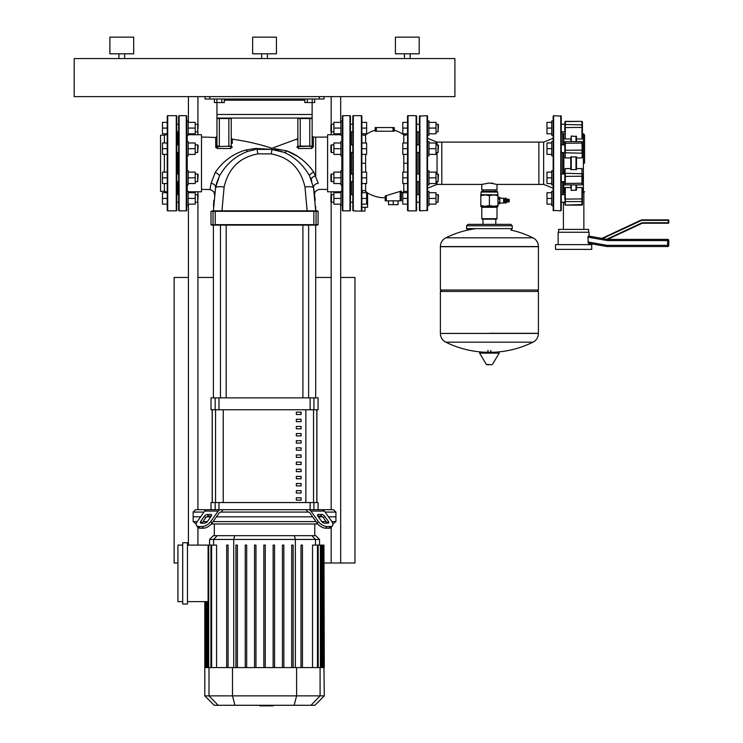 <?xml version="1.0" encoding="UTF-8"?>
<svg xmlns="http://www.w3.org/2000/svg" width="743" height="743" viewBox="0 0 743 743"><rect width="100%" height="100%" fill="white"/><g stroke="black" fill="none" stroke-linecap="round" stroke-linejoin="round"><path stroke-width="1.11" d="M167.231 116.149A0.474 0.474 0 0 1 167.704 115.667L167.704 210.845A0.474 0.474 0 0 1 167.231 210.371L167.231 116.149M176.277 115.667A0.474 0.474 0 0 1 176.75 116.149L176.75 210.371A0.474 0.474 0 0 1 176.277 210.845L176.277 115.667L167.704 115.667M176.75 163.256L176.75 152.491L178.654 152.491M177.698 174.02L177.698 152.491M177.698 144.885L177.698 131.892M176.75 202.95L176.75 193.904M176.75 174.633L176.75 173.305M164.379 183.54L164.379 191.332L160.572 191.332L160.572 135.18L164.379 135.18A2.851 2.851 0 0 0 166.822 133.796M164.379 191.332A2.851 2.851 0 0 1 166.822 192.716M176.75 131.279L176.75 123.561M177.698 194.62L177.698 181.636M195.214 131.892L197.684 131.892L197.684 124.276L195.214 124.276M197.684 124.276L198.158 124.75L197.684 131.892M186.744 120.951L188.165 120.951L188.165 128.084L195.214 128.084L195.214 133.796L188.165 133.796M188.165 122.372L195.214 122.372L195.214 128.084M188.165 128.084L188.165 135.226L186.744 135.226M167.231 133.796L162.476 133.796L162.476 122.372L167.231 122.372M167.231 128.084L162.476 128.084M195.214 202.235L197.684 202.235L197.684 194.62L195.214 194.62M197.684 194.62L198.158 195.103L197.684 202.235M186.744 191.295L188.165 191.295L188.165 198.427L195.214 198.427L195.214 204.139L188.165 204.139M188.165 192.716L195.214 192.716L195.214 198.427M188.165 198.427L188.165 205.57L186.744 205.57M167.231 204.139L162.476 204.139L162.476 192.716L167.231 192.716M167.231 198.427L162.476 198.427M195.214 181.636L197.684 181.636L197.684 174.02L195.214 174.02M197.684 174.02L198.158 174.494L197.684 181.636M186.744 170.686L188.165 170.686L188.165 177.828L195.214 177.828L195.214 183.54L188.165 183.54M188.165 172.116L195.214 172.116L195.214 177.828M188.165 177.828L188.165 184.961L186.744 184.961M167.231 183.54L162.476 183.54L162.476 172.116L167.231 172.116M167.231 177.828L162.476 177.828M195.214 152.491L197.684 152.491L197.684 144.885L195.214 144.885M197.684 144.885L198.158 145.359L197.684 152.491M186.744 141.551L188.165 141.551L188.165 148.684L195.214 148.684L195.214 154.395L188.165 154.395M188.165 142.981L195.214 142.981L195.214 148.684M188.165 148.684L188.165 155.826L186.744 155.826M167.231 154.395L162.476 154.395L162.476 142.981L167.231 142.981M167.231 148.684L162.476 148.684M188.406 96.636L188.406 122.372M188.406 133.796L188.406 134.724M188.406 191.787L188.406 192.716M188.406 204.139L188.406 545.102M197.926 96.636L197.926 124.518M197.926 131.65L197.926 134.724M197.926 191.787L197.926 194.861M197.926 201.994L197.926 509.698M197.926 527.493L197.926 545.102M331.174 96.636L331.174 124.518M331.174 131.65L331.174 134.724M331.174 191.787L331.174 194.861M331.174 201.994L331.174 509.698M331.174 527.493L331.174 562.99L354.959 562.99L354.959 277.464L340.684 277.464M340.684 96.636L340.684 122.372M340.684 133.796L340.684 134.724M340.684 191.787L340.684 192.716M340.684 204.139L340.684 562.99M324.292 562.99L331.174 562.99M331.174 277.464L315.701 277.464M213.39 277.464L197.926 277.464M188.406 277.464L174.131 277.464L174.131 562.99L177.939 562.99M312.227 99.014L312.227 102.58L314.698 102.58L314.698 99.014M312.227 102.58L307.286 102.58L307.286 99.014M307.286 102.58L304.806 102.58L304.806 99.014M221.813 99.014L221.813 102.58L224.284 102.58L224.284 99.014M221.813 102.58L216.863 102.58L216.863 99.014M216.863 102.58L214.393 102.58L214.393 99.014M497.011 189.902L497.011 184.413L489.396 182.992L481.78 184.413L481.78 189.902L497.011 189.902M491.411 183.094L492.878 183.298M427.531 188.239L437.051 184.413L441.806 184.413L441.806 142.108L538.889 142.108L538.889 184.413L497.011 184.413M427.531 138.272L437.051 142.108L441.806 142.108L441.806 184.413L481.78 184.413M503.624 203.043L504.107 202.56L503.624 198.186L503.624 203.043L499.816 203.043M504.934 203.043L506.122 203.043L506.122 198.186L504.934 198.186L504.934 203.043M506.122 202.04L507.218 201.799M506.122 199.189L507.218 199.421M507.887 199.421L507.218 199.189L507.218 202.04L507.887 201.799M508.556 199.421L507.887 199.189L507.887 202.04L508.556 201.799M508.556 202.04L509.215 201.799L509.215 199.421L508.556 199.189L508.556 202.04M489.396 192.047L497.726 192.047L497.011 191.332L481.78 191.332L481.074 192.047L489.396 192.047M480.832 194.898L497.968 194.898L497.968 195.669L493.677 194.898L489.396 195.669L485.114 194.898L480.832 195.669L481.074 192.047M481.78 218.693L482.263 219.176L496.538 219.176L497.011 218.693L481.78 218.693L481.78 207.278L497.011 207.278L497.968 206.322L480.832 206.322L480.832 205.56L485.114 206.322L489.396 205.56L493.677 206.322L497.968 205.56L497.968 206.322M480.832 195.669L480.832 205.56M489.396 195.669L489.396 205.56M497.968 195.669L497.968 205.56M506.55 202.04L506.55 199.189M497.968 198.873L499.816 198.873L499.816 197.397L497.968 197.406L499.816 197.397M497.968 202.087L499.816 202.087L499.816 198.873M497.968 199.143L499.816 199.143M499.816 203.823L497.968 203.823L499.816 203.823L499.816 202.087M497.968 202.347L499.816 202.347M489.396 333.31L538.415 333.31L489.396 333.31M440.385 333.431A9.752 9.752 0 0 0 445.819 342.179L532.972 342.179A9.752 9.752 0 0 0 538.415 333.431L538.415 291.432L440.385 291.432L440.385 333.431L538.415 333.431M480.377 352.228L498.702 352.228L499.212 353.129L479.588 353.129L480.099 352.228L498.423 352.228M489.396 364.72L486.879 364.72L489.396 364.72M532.972 237.825A9.752 9.752 0 0 1 538.415 246.574L538.415 290.002L440.385 290.002L440.385 246.704L538.415 246.704L440.385 246.574A9.752 9.752 0 0 1 445.819 237.825L532.972 237.825A98.503 98.503 0 0 0 510.905 230.042M512.243 228.621L466.558 228.621L466.558 225.761L512.243 225.761L512.243 228.621L510.812 230.042M351.393 174.02L351.393 152.491M351.393 144.885L351.393 131.892M365.621 142.981L365.621 134.854A32.896 32.896 0 0 1 375.187 130.164L375.187 127.564L394.227 127.564L394.227 131.223L375.187 131.223L375.187 130.164M365.621 172.116L365.621 154.395M361.86 128.084L366.624 128.084L366.624 122.372L361.86 122.372L361.86 192.716C362.575 190.44 363.829 189.929 365.621 191.211L367.571 192.948A32.896 32.896 0 0 0 385.18 197.759M400.171 191.388L400.171 200.851L385.18 200.851L385.18 195.976L400.171 191.388C401.694 190.858 401.694 191.155 400.171 192.298M401.359 193.226A32.896 32.896 0 0 0 403.793 191.657C406.105 190.895 407.359 191.545 407.545 193.598M394.227 127.564L394.227 130.164A32.896 32.896 0 0 1 403.793 134.854L403.793 142.981M403.793 154.395L403.793 172.116M407.545 116.149A0.474 0.474 0 0 1 408.028 115.667L408.028 210.845A0.474 0.474 0 0 1 407.545 210.371L407.545 116.149M416.117 210.845L416.117 115.667A0.474 0.474 0 0 1 416.591 116.149L416.591 210.371A0.474 0.474 0 0 1 416.117 210.845L408.028 210.845M361.386 210.845L361.386 115.667A0.474 0.474 0 0 1 361.86 116.149L361.86 210.371M352.823 116.149A0.474 0.474 0 0 1 353.296 115.667L353.296 210.845A0.474 0.474 0 0 1 352.823 210.371L352.823 116.149M416.591 182.109L416.591 173.546M419.442 202.235L416.591 202.235L416.591 194.146L416.591 194.62L419.442 194.62M416.591 144.402L416.591 144.885L419.442 144.885M419.442 152.491L416.591 152.491L416.591 152.974M400.171 200.851L401.359 200.851L401.359 191.165M365.157 190.867L364.479 190.579M364.051 190.505L363.578 190.533M361.86 207.278L361.86 204.139L361.86 207.278L367.571 207.278L367.571 192.948M365.621 163.256L361.86 163.256L361.86 172.116L366.624 172.116L366.624 183.54L361.86 183.54L361.86 192.716L366.624 192.716L366.624 204.139L361.86 204.139L361.86 198.427L366.624 198.427M393.038 131.214L394.227 131.223L393.038 131.214L393.038 127.564M376.376 127.564L376.376 131.214L375.187 131.232L375.187 127.564M351.393 194.62L351.393 181.636M427.531 141.551L428.962 141.551L428.962 148.684L436.002 148.684L436.002 154.395L428.962 154.395M436.002 152.491L438.008 152.491L438.008 144.885L436.002 144.885M438.008 144.885L438.481 145.359L438.008 152.491M428.962 142.981L436.002 142.981L436.002 148.684M428.962 148.684L428.962 155.826L427.531 155.826M407.545 154.395L402.79 154.395L402.79 142.981L407.545 142.981M407.545 148.684L402.79 148.684M427.531 170.686L428.962 170.686L428.962 177.828L436.002 177.828L436.002 183.54L428.962 183.54M436.002 181.636L438.008 181.636L438.008 174.02L436.002 174.02M438.008 174.02L438.481 174.494L438.008 181.636M428.962 172.116L436.002 172.116L436.002 177.828M428.962 177.828L428.962 184.961L427.531 184.961M407.545 183.54L402.79 183.54L402.79 172.116L407.545 172.116M407.545 177.828L402.79 177.828M427.531 191.295L428.962 191.295L428.962 198.427L436.002 198.427L436.002 204.139L428.962 204.139M436.002 202.235L438.008 202.235L438.008 194.62L436.002 194.62M438.008 194.62L438.481 195.103L438.008 202.235M428.962 192.716L436.002 192.716L436.002 198.427M428.962 198.427L428.962 205.57L427.531 205.57M407.545 204.139L402.79 204.139L402.79 192.716L407.545 192.716M407.545 198.427L402.79 198.427M427.531 120.951L428.962 120.951L428.962 128.084L436.002 128.084L436.002 133.796L428.962 133.796M436.002 131.892L438.008 131.892L438.008 124.276L436.002 124.276M438.008 124.276L438.481 124.75L438.008 131.892M428.962 122.372L436.002 122.372L436.002 128.084M428.962 128.084L428.962 135.226L427.531 135.226M407.545 133.796L402.79 133.796L402.79 122.372L407.545 122.372M407.545 128.084L402.79 128.084M331.406 177.828L331.406 181.636L330.932 181.153L330.932 174.494L331.406 174.02L331.406 177.828M342.356 184.961L340.926 184.961L340.926 170.686L342.356 170.686M340.926 183.54L333.886 183.54L333.886 172.116L340.926 172.116M340.926 177.828L333.886 177.828M361.86 177.828L366.624 177.828M331.406 148.684L331.406 152.491L330.932 152.018L330.932 145.359L331.406 144.885L331.406 148.684M342.356 155.826L340.926 155.826L340.926 141.551L342.356 141.551M340.926 154.395L333.886 154.395L333.886 142.981L340.926 142.981M340.926 148.684L333.886 148.684M361.86 142.981L366.624 142.981L366.624 154.395L361.86 154.395M361.86 148.684L366.624 148.684M331.406 198.427L331.406 202.235L330.932 201.762L330.932 195.103L331.406 194.62L331.406 198.427M342.356 205.57L340.926 205.57L340.926 191.295L342.356 191.295M340.926 204.139L333.886 204.139L333.886 192.716L340.926 192.716M340.926 198.427L333.886 198.427M331.406 128.084L331.406 131.892L330.932 131.418L330.932 124.75L331.406 124.276L331.406 128.084M342.356 135.226L340.926 135.226L340.926 120.951L342.356 120.951M340.926 133.796L333.886 133.796L333.886 122.372L340.926 122.372M340.926 128.084L333.886 128.084M366.624 128.084L366.624 133.796L361.86 133.796M388.515 200.851L388.515 204.659L398.034 204.659L398.034 200.851M393.27 200.851L393.27 204.659M355.442 211.086L364.952 211.086L364.952 207.278M551.733 148.684L551.733 155.826L553.163 155.826L553.163 141.551L551.733 141.551L551.733 148.684L546.978 148.684L546.978 154.395L551.733 154.395M551.733 142.981L546.978 142.981L546.978 148.684M553.163 205.57L551.733 205.57L551.733 198.427L546.978 198.427L546.978 204.139L551.733 204.139M551.733 192.716L546.978 192.716L546.978 198.427M553.163 198.427L553.163 191.295L551.733 191.295L551.733 198.427M553.163 184.961L551.733 184.961L551.733 177.828L546.978 177.828L546.978 183.54L551.733 183.54M551.733 172.116L546.978 172.116L546.978 177.828M553.163 177.828L553.163 170.686L551.733 170.686L551.733 177.828M551.733 122.372L546.978 122.372L546.978 128.084L551.733 128.084L551.733 135.226L553.163 135.226L553.163 128.084M546.978 128.084L546.978 133.796L551.733 133.796M551.733 128.084L551.733 120.951L553.163 120.951M427.058 115.667L419.442 116.149L419.442 210.371L419.916 210.845L427.531 210.371L427.531 116.149L427.058 115.667L427.058 210.845M419.442 194.155L418.987 194.62M418.987 131.892L419.442 132.365M418.021 131.892L418.021 144.885M418.021 152.491L418.021 174.02M418.021 181.636L418.021 194.62M437.051 142.108L437.051 144.885M437.051 152.491L437.051 174.02M437.051 181.636L437.051 184.413M553.637 115.667L561.253 116.149L561.253 210.371L560.779 210.845L553.163 210.371L553.163 116.149L553.637 115.667L553.637 210.845M553.163 188.239L543.644 184.413L538.889 184.413L538.889 142.108L543.644 142.108L543.644 184.413M553.163 138.272L543.644 142.108M561.253 131.892L564.829 131.892L562.683 131.892L562.683 144.885M562.683 152.491L562.683 174.02M562.683 181.636L562.683 194.62M561.364 132.365L561.717 131.892L561.253 132.365M561.253 194.155L561.717 194.62L561.364 194.146M591.716 244.633L591.716 249.388L555.541 249.388L555.541 244.633L591.716 244.633M558.16 244.633L558.16 232.262L589.097 232.262L589.097 236.144L588.345 236.005L587.908 237.138L588.345 243.258L606.938 246.537L589.097 243.388L589.097 244.633M589.097 236.144L602.666 238.531L601.849 238.392L641.525 219.882L641.627 220.365L668.802 220.365A0.474 0.474 0 0 0 668.328 219.882A0.474 0.474 0 0 1 668.802 220.365L668.802 222.742A0.474 0.474 0 0 1 668.328 223.216A0.474 0.474 0 0 0 668.802 222.742L668.328 223.216L642.258 223.216L607.56 239.395L588.345 236.005M587.908 237.138L607.458 240.583L607.56 239.395L602.666 238.531L641.627 220.365M607.56 239.395L667.613 239.395A1.189 1.189 0 0 1 668.802 240.583A1.189 1.189 0 0 0 667.613 239.395L607.56 239.395L642.258 223.216L642.156 222.742L668.328 222.742L668.328 219.882L641.525 219.882M642.258 223.216L668.328 223.216M607.458 240.583L667.613 240.583L667.613 246.537A1.189 1.189 0 0 0 668.802 245.348L668.802 240.583L668.802 245.348L607.04 245.348L606.938 246.537L667.613 246.537L606.938 246.537M564.829 192.186L565.302 204.938L565.302 187.542L570.773 187.542M582.428 138.7L582.428 121.871L581.955 121.573L581.955 138.969L576.484 138.969M564.829 122.01L565.302 121.573L564.829 130.907M582.428 143.26L581.955 143.074L582.428 157.451L582.428 144.69M561.253 144.885L564.829 144.885L564.829 152.686L561.253 152.491M584.574 163.256L584.574 134.938L584.574 163.256M588.614 232.262L588.614 229.401L558.634 229.401L558.634 232.262M563.872 181.636L563.872 192.604L564.894 192.279M570.773 141.607L571.246 136.053L576.484 136.508L576.484 141.607M570.773 156.912L576.484 156.912L576.484 169.608L570.773 169.608L570.773 156.912M570.773 184.905L571.246 190.459L571.246 184.905M576.484 184.905L576.484 190.013L571.246 190.459M564.856 187.914L565.479 187.561M564.829 187.812L564.829 199.105L581.955 198.92L581.955 205.124L582.428 204.65M564.829 203.471L564.829 202.43M564.829 204.65L565.302 205.124L582.428 204.501L582.428 187.812M581.778 187.561L582.391 187.914M564.856 169.237L565.479 168.615M564.829 173.825L564.829 181.821M582.428 181.821L582.428 173.825M581.778 168.615L582.391 169.237M564.829 144.69L564.829 152.686M565.479 157.897L564.856 157.275M582.391 157.275L581.778 157.897M564.829 127.415L565.302 127.592L565.302 124.49L564.829 124.926L564.829 132.087M564.829 124.09L564.829 123.041M565.479 138.95L564.856 138.597M582.391 138.597L581.778 138.95M581.955 121.388L582.428 121.871L581.955 121.388L565.302 121.388L564.829 121.871L565.302 121.388L581.955 121.388L565.302 121.573L565.302 124.49L582.428 124.926L582.428 122.01M582.428 133.749L583.385 133.749L583.385 192.604L582.363 192.279M564.829 173.732L565.302 168.577L570.773 168.577M570.773 157.934L565.302 157.934L565.302 141.607L564.829 142.08M570.773 138.969L565.302 138.969L565.302 127.592L582.428 127.415M582.428 152.779L581.955 157.934L576.484 157.934M576.484 168.577L581.955 168.577L581.955 184.905L582.428 184.431M576.484 187.542L581.955 187.542L581.955 198.92L582.428 199.105M342.356 116.149A0.474 0.474 0 0 1 342.829 115.667L342.829 210.845A0.474 0.474 0 0 1 342.356 210.371L342.356 116.149M351.393 191.805L350.445 192.762L350.445 210.371A0.474 0.474 0 0 1 349.962 210.845L349.962 115.667A0.474 0.474 0 0 1 350.445 116.149L350.445 133.749L351.393 134.706M350.445 210.371L350.445 116.149M350.445 192.762L350.445 163.256M350.445 144.17L350.445 144.885L352.823 144.885M352.823 152.491L350.445 152.491L350.445 153.207M186.27 210.845A0.474 0.474 0 0 0 186.744 210.371L186.744 116.149A0.474 0.474 0 0 0 186.27 115.667L186.27 210.845L179.128 210.845A0.474 0.474 0 0 1 178.654 210.371L178.654 116.149A0.474 0.474 0 0 1 179.128 115.667L186.27 115.667M273.108 705.283L273.108 705.85L259.613 705.85L259.613 705.283M270.183 705.85L270.183 705.283M259.725 705.85L259.725 705.283L259.725 705.85M209.489 509.698L195.548 509.698L193.161 512.076L193.161 516.831L200.61 516.831L193.161 516.831L193.161 521.595L196.226 523.973M325.118 512.076L335.929 512.076L335.929 516.831L328.48 516.831L335.929 516.831L335.929 521.595L332.864 523.973M318.385 514.453L321.747 514.453A2.378 1.189 -144.7 0 1 324.626 516.134L328.397 521.475A2.378 1.189 -144.7 0 1 328.657 522.849A2.378 1.189 -144.7 0 1 327.904 523.156L324.542 523.156A2.378 1.189 -144.7 0 1 321.663 521.475L317.893 516.134A2.378 1.189 -144.7 0 1 317.632 514.76A2.378 1.189 -144.7 0 1 318.385 514.453L317.595 515.577M328.397 521.475L327.208 523.156L323.437 517.815A2.378 1.189 35.3 0 0 320.558 516.134L317.893 516.134M313.936 509.698L313.936 502.556L318.088 502.556L318.088 509.698L333.551 509.698L335.929 512.076M307.843 512.076L306.144 509.698L308.577 509.698A4.755 3.362 90 0 1 310.955 511.091L318.301 521.475L317.112 523.156L309.766 512.772A2.378 1.681 -90 0 0 308.577 512.076L220.513 512.076A2.378 1.681 90 0 0 219.324 512.772L211.978 523.156L210.789 521.475A7.142 3.566 144.7 0 1 202.18 526.518L203.368 528.199A7.142 3.566 -35.3 0 0 211.978 523.156M317.112 523.156A7.142 3.566 35.3 0 0 325.731 528.199L329.093 528.199A7.142 3.566 35.3 0 0 331.35 527.279L332.539 525.589A7.142 3.566 -144.7 0 0 331.759 521.475L324.422 511.091A4.755 3.362 -90 0 0 322.044 509.698L308.577 509.698M325.731 528.199L326.92 526.518A7.142 3.566 -144.7 0 1 318.301 521.475M326.92 526.518L330.282 526.518L329.093 528.199M331.35 527.279L332.539 525.589A7.142 3.566 -144.7 0 1 330.282 526.518M210.789 521.475L218.136 511.091A4.755 3.362 -90 0 1 220.513 509.698L207.056 509.698A4.755 3.362 90 0 0 204.678 511.091L197.332 521.475A7.142 3.566 144.7 0 0 196.551 525.589L197.74 527.279A7.142 3.566 -35.3 0 0 199.997 528.199L203.368 528.199M220.513 509.698L222.956 509.698L221.256 512.076M306.144 509.698L222.956 509.698M193.161 512.076L203.981 512.076M207.343 514.453L210.706 514.453A2.378 1.189 144.7 0 1 211.458 514.76A2.378 1.189 144.7 0 1 211.198 516.134L208.532 516.134A2.378 1.189 -35.3 0 0 205.662 517.815L201.892 523.156L200.694 521.475L204.474 516.134A2.378 1.189 144.7 0 1 207.343 514.453L208.532 516.134M211.198 516.134L207.427 521.475A2.378 1.189 144.7 0 1 204.557 523.156L201.186 523.156A2.378 1.189 144.7 0 1 200.434 522.849A2.378 1.189 144.7 0 1 200.694 521.475M199.997 528.199L198.808 526.518A7.142 3.566 144.7 0 1 196.551 525.589M198.808 526.518L202.18 526.518M206.675 516.831L210.706 516.831L206.675 516.831M216.454 516.831L312.645 516.831L216.454 516.831M318.385 516.831L322.416 516.831L318.385 516.831M314.772 535.675L314.772 523.973M214.318 535.675L214.318 523.973M335.929 521.595L331.842 521.595M326.103 521.595L321.756 521.595M316.007 521.595L213.083 521.595M207.334 521.595L202.997 521.595M197.248 521.595L193.161 521.595M211.337 523.973L317.753 523.973M182.694 542.724L187.459 542.724L187.459 604.013L182.694 604.013L182.694 542.724M187.459 545.102L208.105 545.102L208.105 601.635L187.459 601.635M216.566 667.585L216.566 545.102L208.105 545.102M182.694 601.635L177.939 601.635L177.939 545.102L182.694 545.102M209.563 539.446L319.536 539.446L315.766 535.675L213.325 535.675L209.563 539.446L209.563 545.102M312.524 667.585L312.524 545.102L323.939 545.102L323.939 667.585L204.799 667.585L204.799 601.635M235.949 545.102L235.949 667.585L235.949 545.102L237.379 545.102L237.379 667.585M245.246 545.102L245.246 667.585L245.246 545.102L246.676 545.102L246.676 667.585M254.543 545.102L254.543 667.585L254.543 545.102L255.964 545.102L255.964 667.585M263.83 667.585L263.83 545.102L263.83 667.585M226.661 545.102L226.661 667.585L226.661 545.102L228.082 545.102L228.082 667.585M324.292 695.857L204.799 695.857L214.225 705.283L314.874 705.283L324.292 695.857L323.939 667.585M324.292 667.585L323.939 545.102M265.26 667.585L265.26 545.102L263.83 545.102M291.711 667.585L291.711 545.102L293.141 545.102L293.141 667.585M301.008 667.585L301.008 545.102L302.438 545.102L302.438 667.585M273.127 667.585L273.127 545.102L274.557 545.102L274.557 667.585M282.424 667.585L282.424 545.102L283.845 545.102L283.845 667.585M316.834 409.764L316.834 502.556M212.266 502.556L212.266 409.764M296.327 476.384L296.327 478.761L301.091 478.761L301.091 476.384L296.327 476.384M296.327 483.517L296.327 485.903L301.091 485.903L301.091 483.517L296.327 483.517M296.327 426.417L296.327 428.795L301.091 428.795L301.091 426.417L296.327 426.417M296.327 440.692L296.327 443.069L301.091 443.069L301.091 440.692L296.327 440.692M296.327 490.659L296.327 493.036L301.091 493.036L301.091 490.659L296.327 490.659M296.327 469.242L296.327 471.629L301.091 471.629L301.091 469.242L296.327 469.242M296.327 462.109L296.327 464.486L301.091 464.486L301.091 462.109L296.327 462.109M296.327 433.55L296.327 435.937L301.091 435.937L301.091 433.55L296.327 433.55M301.091 450.212L301.091 447.834L296.327 447.834L296.327 450.212L301.091 450.212M296.327 419.275L296.327 421.662L301.091 421.662L301.091 419.275L296.327 419.275M301.091 457.344L301.091 454.967L296.327 454.967L296.327 457.344L301.091 457.344M296.327 412.142L296.327 414.52L301.091 414.52L301.091 412.142L296.327 412.142M296.327 497.801L296.327 500.178L301.091 500.178L301.091 497.801L296.327 497.801M316.889 409.764L316.889 502.556M212.201 409.764L212.201 502.556M313.936 502.556L211.012 502.556L211.012 509.698M310.11 409.764L318.088 409.764L318.088 397.867L211.012 397.867L211.012 409.764L310.11 409.764L310.11 397.867M213.39 397.867L213.39 225.12L220.467 225.12L220.467 397.867M315.701 397.867L315.701 225.12L308.624 225.12L308.624 397.867M226.178 397.867L226.178 225.12L302.912 225.12L302.912 397.867M300.822 412.142L301.091 414.52M271.13 149.297L255.573 148.451L246.054 149.91C233.172 153.68 222.9 161.194 215.229 172.45L211.058 183.354A4.755 3.594 -169.3 0 1 215.544 187.849A11.897 2.563 10.7 0 1 224.117 186.985C228.472 168.299 239.729 157.256 257.886 153.885L271.204 153.885L272.049 149.399L283.919 152.296L271.13 149.297L271.929 148.238A228.398 228.398 0 0 0 232.262 139.192L231.24 138.012M211.058 183.354L209.925 189.604A176.1 176.1 0 0 0 201.492 189.409M215.758 147.225L215.693 137.548A228.398 228.398 0 0 0 201.492 137.111M216.139 147.941L215.767 147.272M232.29 143.325L232.262 139.192M314.224 191.787L313.546 187.849C315.06 197.034 315.06 197.034 313.546 187.849A4.755 3.622 169.3 0 1 318.227 183.317C319.787 191.388 319.787 191.388 318.227 183.317L313.778 172.135C306.469 161.89 297.46 154.804 286.752 150.857L297.562 156.346M341.873 191.295L341.873 184.961M341.873 170.686L341.873 155.826M340.926 191.787L327.598 191.787L327.598 134.724L340.926 134.724M187.217 170.686L187.217 155.826M187.217 141.551L187.217 135.226M188.165 191.787L201.492 191.787L201.492 134.724L188.165 134.724M187.217 191.295L187.217 184.961M341.873 141.551L341.873 135.226M213.501 225.12A0.474 0.474 -90 0 1 213.027 224.646L211.012 224.646L211.486 225.12L317.605 225.12L318.088 224.646L316.063 224.646A0.474 0.474 90 0 1 315.589 225.12M313.843 225.12L316.063 224.646L316.063 211.318L318.088 211.318L317.605 210.845L215.247 210.845L221.962 210.845L224.117 186.985M213.501 210.845L211.012 211.318L213.027 211.318A0.474 0.474 -90 0 1 213.501 210.845L215.247 210.845L215.21 211.318L215.247 210.845M315.617 206.257L315.701 210.845L307.138 210.845L304.974 186.985A11.897 2.563 -10.7 0 1 313.546 187.849L313.565 187.933M215.229 172.45A4.755 1.486 25.7 0 1 219.408 176.091L215.544 187.849C214.003 197.285 214.003 197.285 215.544 187.849L213.39 210.845L221.962 210.845M230.757 118.053A0.474 0.474 0 0 1 231.24 118.527A0.474 0.474 0 0 0 230.757 118.053L217.439 118.053A0.474 0.474 0 0 0 216.956 118.527L228.853 118.527L228.853 146.603L231.24 146.13A1.189 0.836 180 0 0 232.308 146.956L230.655 148.544L231.24 146.13L217.439 146.603L217.383 148.489L230.655 148.544M312.134 102.58L312.134 114.478L216.956 114.478L216.956 118.053L219.343 118.053L219.343 146.13L216.956 146.13L217.439 146.603L216.956 146.13A1.189 0.762 0 0 1 215.721 146.891L217.383 148.489M216.956 146.13A0.474 0.474 0 0 0 217.439 146.603L219.343 146.603L217.439 146.603A0.474 0.474 0 0 1 216.956 146.13L216.956 118.527A0.474 0.474 0 0 1 217.439 118.053A0.474 0.474 0 0 0 216.956 118.527A0.474 0.474 0 0 1 217.439 118.053M296.856 146.863L296.856 146.947C296.931 136.517 296.931 136.517 296.856 146.947A1.189 0.827 180 0 0 297.859 146.13L298.333 146.603L312.134 146.13L312.134 118.527A0.474 0.474 0 0 0 311.661 118.053L228.853 118.053L228.853 118.527L231.24 118.527L231.24 146.13A0.474 0.474 0 0 1 230.757 146.603A0.474 0.474 0 0 0 231.24 146.13M296.856 146.947L298.491 148.526L298.333 146.603A0.474 0.474 0 0 1 297.859 146.13L298.333 146.603A0.474 0.474 0 0 1 297.859 146.13L297.859 118.527A0.474 0.474 0 0 1 298.333 118.053A0.474 0.474 0 0 0 297.859 118.527L312.134 118.527A0.474 0.474 0 0 0 311.661 118.053A0.474 0.474 0 0 1 312.134 118.527A0.474 0.474 0 0 0 311.661 118.053M216.956 118.053L312.134 118.053L309.757 118.053L309.757 146.603L312.134 146.13A1.189 0.743 180 0 0 313.342 146.873L313.342 146.882C313.36 134.019 313.36 134.019 313.342 146.873L311.689 148.47L311.661 146.603A0.474 0.474 0 0 0 312.134 146.13L297.859 146.13M296.912 139.675L297.859 137.892M298.491 148.526L311.689 148.47M298.333 118.053L300.237 118.053L300.237 146.603L298.333 146.603M298.649 157.089L301.454 159.141M304.073 161.25L305.54 162.531M310.11 167.129L313.778 172.135A4.755 1.486 154 0 0 309.562 175.831C303.255 164.853 294.711 157.014 283.919 152.296A4.755 2.461 111.1 0 0 286.752 150.857L274.613 148.637A4.755 3.956 96.3 0 1 272.049 149.399L257.041 149.399A4.755 2.118 83.7 0 1 255.573 148.451M215.535 187.923L218.414 178.311M219.408 176.091C226.178 164.008 235.754 155.733 248.134 151.266L248.134 151.266A4.755 1.969 72.7 0 1 246.054 149.91M214.848 191.898L214.486 194.425M214.458 194.666L214.411 194.963C214.82 192.53 213.325 190.737 209.925 189.604M248.134 151.266L255.1 149.649M217.467 180.735L216.557 183.586M216.445 183.976L215.925 186.029M228.816 163.497L227.795 164.528M274.074 149.668L281.003 151.275M310.481 177.828L311.261 179.741A4.755 2.164 159.1 0 1 315.701 175.775L315.701 137.111L313.351 137.139L312.134 135.95M279.182 150.745L278.105 150.467M277.445 150.318L276.294 150.067M275.894 149.984L274.009 149.659M300.553 163.776L298.417 161.751M311.819 181.292L311.011 179.1M313.379 187.013L313.258 186.437M327.598 189.409L319.379 189.409C315.821 190.44 314.252 192.233 314.651 194.777L314.586 194.248M315.701 210.845L313.546 187.849L309.562 175.831M313.871 189.632L315.255 200.322M271.204 153.885C289.361 157.256 300.618 168.299 304.974 186.985M272.049 149.399L282.47 151.767M310.518 177.921L311.781 181.19M241.104 160.284L236.58 163.934M213.473 206.322L213.835 200.359M296.68 168.485L293.281 164.677M319.276 96.636L319.276 99.014L324.032 99.014L324.032 96.636M319.276 99.014L209.823 99.014L209.823 96.636M205.059 96.636L205.059 99.014L209.823 99.014M216.956 114.478L216.956 102.58M312.134 118.053L312.134 114.478M109.89 53.802L109.89 37.15L133.684 37.15L133.684 53.802L109.89 53.802M118.926 58.567L118.926 53.802M124.638 58.567L124.638 53.802M252.648 53.802L252.648 37.15L276.442 37.15L276.442 53.802L252.648 53.802M261.694 58.567L261.694 53.802M267.406 58.567L267.406 53.802M395.415 53.802L395.415 37.15L419.21 37.15L419.21 53.802L395.415 53.802M404.452 58.567L404.452 53.802M410.164 58.567L410.164 53.802M74.198 96.636L454.902 96.636L454.902 58.567L74.198 58.567L74.198 96.636M164.379 135.18L164.379 142.981M164.379 154.395L164.379 172.116M497.968 194.898L481.074 194.666M479.588 353.129L486.368 364.432L491.912 364.72M538.415 246.574L440.385 246.574M365.621 191.211L365.621 183.54M403.793 183.54L403.793 191.657M386.369 200.851L386.369 195.511M403.793 163.256L407.545 163.256M419.916 115.667L419.916 210.845M560.779 115.667L560.779 210.845M607.04 245.348L587.908 241.967M642.156 222.742L606.743 239.255M667.613 239.395L667.613 240.583L668.802 240.583M563.872 174.02L563.872 152.491M563.872 144.885L563.872 133.749L562.683 134.938M571.246 141.607L571.246 136.053M576.011 136.053L576.011 141.607M571.246 169.785L571.246 156.727M576.011 156.727L576.011 169.785M576.011 184.905L576.011 190.459M564.829 201.585L582.428 201.585M564.829 176.221L565.302 176.407L565.302 173.295L582.428 173.732M564.829 183.252L565.302 183.437L565.302 176.407L582.428 176.221M564.829 184.431L565.302 184.905L565.302 183.437L582.428 183.252M564.829 143.26L581.955 143.074L581.955 141.607L582.428 142.08M564.829 150.29L581.955 150.114L581.955 153.216L564.829 152.779M179.128 210.845L179.128 115.667M320.558 516.134L321.747 514.453M323.437 517.815L324.626 516.134M310.955 511.091L324.422 511.091M211.504 515.577L210.706 514.453M205.662 517.815L204.474 516.134M204.678 511.091L218.136 511.091M213.603 545.102L213.603 539.446L217.253 535.675M233.729 667.585L233.729 539.446L234.704 535.675M295.361 667.585L295.361 539.446L294.386 535.675M315.487 545.102L315.487 539.446L311.846 535.675M320.391 667.585L320.391 545.102M317.465 667.585L317.465 545.102M323.233 667.585L323.233 545.102M322.174 667.585L322.174 545.102M206.925 667.585L206.925 601.635M205.867 667.585L205.867 601.635M211.634 667.585L211.634 545.102M208.709 667.585L208.709 545.102M218.117 705.283L209.006 695.857L209.006 667.585M234.937 705.283L232.503 695.857L232.503 667.585M294.154 705.283L296.587 695.857L296.587 667.585M320.084 667.585L320.084 695.857L310.983 705.283M215.554 502.556L215.554 409.764M313.537 409.764L313.537 502.556M305.847 502.556L305.847 409.764M223.244 409.764L223.244 502.556M310.11 502.556L310.11 509.698M313.936 409.764L313.936 397.867M218.981 409.764L218.981 397.867M215.164 397.867L215.164 409.764M215.164 502.556L215.164 509.698M218.981 509.698L218.981 502.556M215.247 225.12L213.027 224.646L213.027 211.318L316.063 211.318A0.474 0.474 -90 0 0 315.589 210.845A0.474 0.474 90 0 1 316.063 211.318M313.843 210.845L313.89 224.646L215.21 224.646L215.21 211.318M311.661 146.603A0.474 0.474 0 0 0 312.134 146.13M257.886 153.885L257.041 149.399M224.284 100.203L304.806 100.203M176.277 210.845L167.704 210.845M178.654 124.276L176.75 124.276M176.75 131.892L178.654 131.892M178.654 194.62L176.75 194.62M176.75 202.235L178.654 202.235M178.654 174.02L176.75 174.02M176.75 181.636L178.654 181.636M178.654 144.885L176.75 144.885M504.107 201.947L504.934 201.947M481.78 207.278L480.832 206.322M497.011 207.278L497.011 218.693M497.726 194.666L497.726 192.047M504.107 199.282L504.934 199.282M499.816 198.186L503.624 198.186M445.819 342.179A98.503 98.503 0 0 0 484.557 352.228M494.234 352.228A98.503 98.503 0 0 0 532.972 342.179M487.975 352.228L487.975 350.445M490.826 352.228L490.826 350.445M486.368 364.432L486.879 364.72M492.423 364.432L499.212 353.129M441.806 290.002L440.385 291.432M536.985 290.002L538.415 291.432M475.734 228.621A98.503 98.503 0 0 0 445.819 237.825M482.996 219.176L482.996 224.34M495.795 219.176L495.795 224.34M512.243 225.761L510.812 224.34L467.988 224.34L466.558 225.761M466.558 228.621L467.988 230.042M482.996 189.902L482.996 191.332M495.795 189.902L495.795 191.332M416.117 115.667L408.028 115.667M361.386 115.667L353.296 115.667M355.442 210.845L353.296 210.845M403.793 134.854C405.567 135.709 406.82 135.059 407.545 132.913M361.86 132.941C362.584 135.235 363.838 135.876 365.621 134.854M419.442 174.02L416.591 174.02M416.591 181.636L419.442 181.636M419.442 124.276L416.591 124.276M416.591 131.892L419.442 131.892M331.406 174.02L333.886 174.02M350.445 174.02L352.823 174.02M352.823 181.636L350.445 181.636M333.886 181.636L331.406 181.636M331.406 144.885L333.886 144.885M333.886 152.491L331.406 152.491M331.406 194.62L333.886 194.62M350.445 194.62L352.823 194.62M352.823 202.235L350.445 202.235M333.886 202.235L331.406 202.235M331.406 124.276L333.886 124.276M350.445 124.276L352.823 124.276M352.823 131.892L350.445 131.892M333.886 131.892L331.406 131.892M561.253 202.235L564.829 202.235M561.253 194.62L564.829 194.62M561.253 181.636L564.829 181.636M561.253 174.02L564.829 174.02M561.253 124.276L564.829 124.276M583.385 133.749L584.574 134.938M562.683 191.573L563.398 194.62M563.398 202.235L563.398 229.401M584.574 191.573L583.859 192.66L583.859 229.401M565.302 205.124L581.955 205.124M563.872 133.749L564.829 133.749M565.302 184.905L581.955 184.905M565.302 141.607L581.955 141.607M349.962 115.667L342.829 115.667M349.962 210.845L342.829 210.845M178.654 192.762L177.698 191.805M177.698 134.706L178.654 133.749M319.536 545.102L319.536 539.446M321.097 545.102L321.097 667.585M318.18 545.102L318.18 667.585M322.889 545.102L322.889 667.585M206.21 667.585L206.21 601.635M205.152 667.585L205.152 601.635M210.919 667.585L210.919 545.102M207.994 667.585L207.994 601.635M204.799 695.857L204.799 667.585M341.873 189.409L342.356 189.409M186.744 137.111L187.217 137.111M187.217 189.409L186.744 189.409M341.873 137.111L342.356 137.111M318.088 224.646L318.088 211.318M211.012 224.646L211.012 211.318M215.693 137.548L216.956 136.359M271.929 148.238L296.912 139.052M313.546 187.849L313.379 186.976M327.598 137.111L315.701 137.111"/></g></svg>
